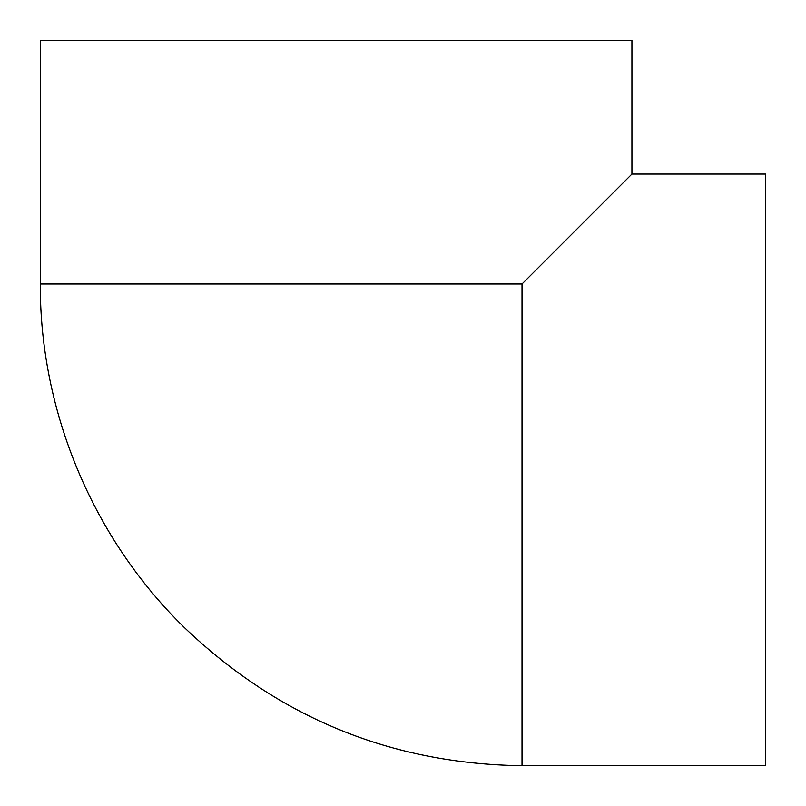 <?xml version="1.0" encoding="UTF-8"?>
<svg xmlns="http://www.w3.org/2000/svg" width="806" height="806" viewBox="0 0 806 806"><rect width="100%" height="100%" fill="white"/><g stroke="black" fill="none" stroke-linecap="round" stroke-linejoin="round"><path stroke-width="1.21" d="M765.7 765.7L765.7 174.076L631.924 174.076L765.7 174.076L765.7 765.7L522.016 765.7L522.016 283.984L40.3 283.984L40.3 40.3L40.3 283.984L522.016 283.984L631.924 174.076L522.016 283.984L522.016 765.7C391.313 763.836 278.715 717.743 184.221 627.421C92.861 538.297 39.766 411.614 40.3 283.984M631.924 40.3L40.3 40.3L631.924 40.3L631.924 174.076"/></g></svg>
